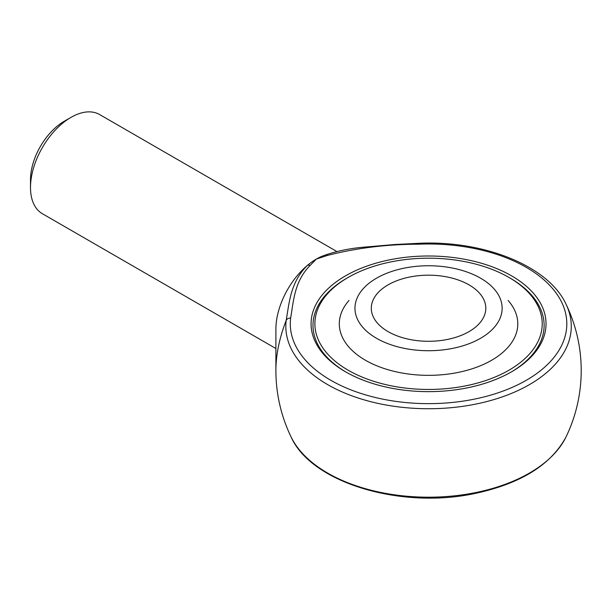 <?xml version="1.0" encoding="UTF-8"?>
<svg xmlns="http://www.w3.org/2000/svg" width="610" height="610" viewBox="0 0 610 610"><rect width="100%" height="100%" fill="white"/><g stroke="black" fill="none" stroke-linecap="round" stroke-linejoin="round"><path stroke-width="0.91" d="M376.515 338.283A73.589 42.486 0 0 0 481.564 337.704A73.589 42.486 0 0 0 478.575 277.077A73.589 42.486 0 0 0 378.528 277.077A73.589 42.486 0 0 0 376.515 338.283M388.074 331.611A57.248 33.054 0 0 0 450.462 338.779A57.248 33.054 0 0 0 485.796 308.241A57.248 33.054 0 0 0 428.555 275.186A57.248 33.054 0 0 0 371.307 308.241A57.248 33.054 0 0 0 388.074 331.611M347.509 277.809A115.564 66.719 0 0 0 312.983 325.382A115.564 66.719 0 0 0 346.16 372.169A115.564 66.719 180 0 1 312.983 325.382A115.564 66.719 180 0 1 346.831 278.198L348.18 277.42A113.658 65.621 0 0 0 348.18 370.224A113.658 65.621 0 0 0 508.923 370.224A113.658 65.621 0 0 0 508.923 277.42L508.923 277.42A113.658 65.621 0 0 0 348.18 277.42M510.944 372.169A115.564 66.719 0 0 0 544.12 325.382A115.564 66.719 0 0 0 510.273 278.198L510.273 278.198A115.564 66.719 180 0 1 544.12 325.382A115.564 66.719 180 0 1 510.944 372.169M511.622 371.78A117.478 67.824 180 0 1 345.481 371.78L345.481 371.78A117.478 67.824 180 0 1 345.481 275.865A117.478 67.824 180 0 1 511.622 275.865A117.478 67.824 180 0 1 511.622 371.78L511.622 371.78M418.567 244.206C386.626 244.29 356.225 248.041 327.379 255.453L316.369 259.052L310.139 265.411C294.447 281.355 293.669 300.272 290.65 318.054A138.264 79.826 0 0 0 425.223 403.622A138.264 79.826 0 0 0 566.774 321.897A138.264 79.826 0 0 0 418.567 244.206L418.368 243.329C483.654 240.035 548.626 266.021 566.042 304.222A142.725 82.403 180 0 1 442.761 408.326A142.725 82.403 180 0 1 286.197 320.38C289.338 302.049 290.573 282.186 307.211 265.556A57.248 33.054 -60 0 1 316.369 259.052A57.248 33.054 -60 0 1 324.238 255.407L325.748 254.866A4.773 2.082 70 0 1 327.379 255.453M290.65 318.054A4.773 3.889 7.1 0 0 286.197 320.38A107.947 62.327 -60 0 0 275.895 370.56L275.895 329.171A57.248 33.054 -60 0 1 307.211 265.556A4.773 3.294 47.5 0 1 310.139 265.411M275.895 348.531L42.357 213.698A57.248 33.054 -60 0 1 30.5 187.491A57.248 33.054 -60 0 1 70.981 117.379A57.248 33.054 -60 0 1 99.605 114.543L336.911 251.549M30.5 187.491L30.5 179.698A47.71 27.541 -60 0 1 64.233 121.276L70.981 117.379M325.534 254.98A4.773 2.082 70 0 1 325.748 254.866C336.659 251.213 348.401 248.735 360.96 247.424L394.38 244.541L418.368 243.329M349.019 300.448A89.243 51.522 0 0 0 376.111 365.512A89.243 51.522 0 0 0 491.66 360.251A89.243 51.522 0 0 0 508.084 300.448M508.923 277.42L510.273 278.198L508.923 277.42M275.895 370.56A152.66 152.66 0 0 0 291.062 436.905A142.725 82.403 0 0 0 428.555 497.196A142.725 82.403 0 0 0 566.042 436.905A152.66 152.66 0 0 0 566.042 304.222M291.062 436.905C311.313 482.937 401.151 509.518 475.121 493.444C520.765 483.623 551.066 464.774 566.042 436.905"/></g></svg>
